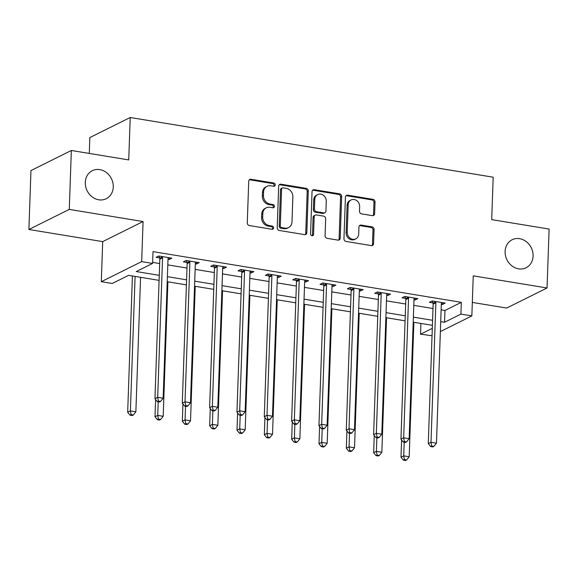 <?xml version="1.0" encoding="UTF-8"?>
<svg xmlns="http://www.w3.org/2000/svg" width="578" height="578" viewBox="0 0 578 578"><rect width="100%" height="100%" fill="white"/><g stroke="black" fill="none" stroke-linecap="round" stroke-linejoin="round"><path stroke-width="0.87" d="M275.207 184.895A1.683 1.459 63.6 0 0 273.755 183.024L250.953 179.274A2.399 2.081 63.6 0 0 248.728 181.239L247.276 222.877A2.399 2.081 63.6 0 0 249.342 225.543L272.144 229.293A1.683 1.459 63.6 0 0 272.252 226.056L269.305 225.572A7.68 6.661 63.6 0 1 262.694 217.039L262.817 213.571A7.68 6.661 63.6 0 1 266.263 207.82A7.68 6.661 63.6 0 1 269.94 207.292L272.895 207.784A1.683 1.459 63.6 0 0 273.004 204.54L270.056 204.056A7.68 6.661 63.6 0 1 263.445 195.523L263.568 192.055A7.68 6.661 63.6 0 1 267.014 186.304A7.68 6.661 63.6 0 1 270.692 185.784L273.647 186.268A1.683 1.459 63.6 0 0 275.207 184.895M273.835 186.282A1.683 1.459 63.6 0 0 272.664 183.573L249.862 179.816A2.399 2.081 63.6 0 0 249.306 179.809M272.332 229.314A1.683 1.459 63.6 0 0 271.161 226.598L268.214 226.114L269.305 225.572M273.083 207.798A1.683 1.459 63.6 0 0 271.913 205.082L268.965 204.598L270.056 204.056M505.107 251.459A15.649 13.569 63.6 0 0 511.855 265.837A15.649 13.569 63.6 0 0 526.067 267.773A15.649 13.569 63.6 0 0 533.097 256.061A15.649 13.569 63.6 0 0 526.341 241.683A15.649 13.569 63.6 0 0 512.13 239.747A15.649 13.569 63.6 0 0 505.107 251.459M85.284 182.41A15.649 13.569 63.6 0 0 92.032 196.787A15.649 13.569 63.6 0 0 106.251 198.716A15.649 13.569 63.6 0 0 113.274 187.012A15.649 13.569 63.6 0 0 106.525 172.634A15.649 13.569 63.6 0 0 92.314 170.698A15.649 13.569 63.6 0 0 85.284 182.41M372.398 215.652A2.399 2.081 63.6 0 0 374.623 213.694L375.035 202.011A2.399 2.081 63.6 0 0 372.969 199.345L347.645 195.176A2.399 2.081 63.6 0 0 345.413 197.141L343.961 238.779A2.399 2.081 63.6 0 0 346.027 241.445L371.351 245.614A2.399 2.081 63.6 0 0 373.583 243.656L374.074 229.538A2.399 2.081 63.6 0 0 372.008 226.872L361.171 225.095A2.399 2.081 63.6 0 0 358.945 227.053L358.7 234.054A6.423 5.563 63.6 0 1 355.817 238.851A6.423 5.563 63.6 0 1 349.986 238.064A6.423 5.563 63.6 0 1 347.212 232.161L348.173 204.749A6.423 5.563 63.6 0 1 351.056 199.945A6.423 5.563 63.6 0 1 356.886 200.739A6.423 5.563 63.6 0 1 359.653 206.635L359.494 211.208A2.399 2.081 63.6 0 0 361.561 213.874L372.398 215.652M441.122 309.844L444.959 310.473L461.323 302.33L460.912 314.114L471.85 315.913L440.364 331.57M71.34 150.482L69.281 209.402L28.9 229.488L30.959 170.568L71.34 150.482L128.735 159.925L130.216 117.5L493.186 177.2L491.705 219.626L549.1 229.061L547.041 287.981L473.245 275.843L471.85 315.913M28.9 229.488L102.696 241.626L143.077 221.54L69.281 209.402M143.077 221.54L141.675 261.61L152.606 263.409L136.242 271.552L159.261 275.338M461.323 302.33L153.018 251.625L152.606 263.409M308.284 191.036A2.399 2.081 63.6 0 0 306.217 188.363L280.894 184.201A2.399 2.081 63.6 0 0 278.668 186.159L277.216 227.804A2.399 2.081 63.6 0 0 279.282 230.47L304.606 234.632A2.399 2.081 63.6 0 0 306.831 232.674L308.284 191.036L307.193 191.578A2.399 2.081 63.6 0 0 305.126 188.912L279.803 184.743A2.399 2.081 63.6 0 0 279.246 184.729M314.266 189.692L339.597 193.854A2.399 2.081 63.6 0 1 341.663 196.52L340.204 238.165A2.399 2.081 63.6 0 1 337.978 240.123L327.141 238.338A2.399 2.081 63.6 0 1 325.074 235.672L325.667 218.787A2.399 2.081 63.6 0 0 323.601 216.121L316.412 214.937A2.399 2.081 63.6 0 0 314.179 216.902L313.565 234.48A1.683 1.459 63.6 0 1 310.567 233.989L312.041 191.65A2.399 2.081 63.6 0 1 314.266 189.692L313.175 190.234L338.506 194.396L339.597 193.854M472.32 302.417L506.66 308.067L547.041 287.981M152.643 262.398L159.673 263.554M167.808 264.89L187.005 268.048M195.14 269.384L214.337 272.541M222.472 273.878L241.669 277.035M249.804 278.372L269.001 281.529M277.137 282.873L296.333 286.031M304.469 287.367L323.666 290.524M331.801 291.861L350.998 295.018M359.133 296.355L378.33 299.512M386.458 300.849L405.662 304.014M413.79 305.35L432.994 308.507M168.003 259.32L169.159 259.515L171.89 258.156L158.769 255.996L156.038 257.355L159.6 257.94M195.335 263.821L196.491 264.009L199.222 262.65L186.102 260.497L183.371 261.848L186.932 262.434M222.667 268.315L223.823 268.503L226.554 267.144L213.434 264.991L210.703 266.35L214.265 266.935M249.999 272.809L251.155 272.997L253.886 271.646L240.766 269.485L238.035 270.844L241.597 271.429M277.332 277.303L278.488 277.498L281.219 276.139L268.098 273.979L265.367 275.338L268.929 275.923M304.657 281.797L305.82 281.992L308.551 280.633L295.43 278.473L292.699 279.831L296.261 280.417M331.989 286.298L333.152 286.486L335.883 285.127L322.762 282.974L320.031 284.325L323.593 284.911M359.321 290.792L360.484 290.98L363.215 289.621L350.095 287.468L347.364 288.827L350.925 289.412M386.653 295.286L387.816 295.481L390.547 294.123L377.427 291.962L374.696 293.321L378.258 293.906M413.985 299.78L415.149 299.975L417.88 298.616L404.759 296.456L402.028 297.815L405.59 298.4M441.317 304.281L442.481 304.469L445.212 303.11L432.091 300.95L429.36 302.308L432.915 302.894M130.216 117.5L89.836 137.578L89.279 153.43M432.041 335.71L420.531 334.2L432.301 328.347M420.907 323.427L420.531 334.2M159.087 280.366L128.598 275.345L112.233 283.487L101.294 281.696L141.675 261.61M102.696 241.626L101.294 281.696M440.711 321.628L444.547 322.257L460.912 314.114M167.396 276.674L186.593 279.831M194.728 281.168L213.925 284.325M222.06 285.662L241.257 288.819M249.393 290.156L268.589 293.321M276.725 294.657L295.922 297.815M304.057 299.151L323.254 302.308M331.389 303.645L350.586 306.802M358.721 308.139L377.918 311.296M386.053 312.64L405.25 315.798M413.386 317.134L432.582 320.291M432.409 325.32L413.205 322.163M405.077 320.819L385.873 317.662M377.745 316.325L358.541 313.168M350.413 311.831L331.208 308.674M323.08 307.337L303.876 304.18M295.748 302.843L276.544 299.679M268.416 298.342L249.212 295.185M241.084 293.848L221.88 290.691M213.752 289.354L194.548 286.197M186.419 284.86L167.215 281.703M444.959 310.473L444.547 322.257M169.159 259.515L169.224 257.716M196.491 264.009L196.556 262.217M223.823 268.503L223.888 266.711M251.155 272.997L251.22 271.205M278.488 277.498L278.553 275.699M305.82 281.992L305.885 280.193M333.152 286.486L333.217 284.694M360.484 290.98L360.549 289.188M387.816 295.481L387.881 293.682M415.149 299.975L415.214 298.176M442.481 304.469L442.546 302.67M267.014 186.304L265.923 186.853A7.68 6.661 63.6 0 0 262.477 192.597L263.568 192.055M268.965 204.598A7.68 6.661 63.6 0 1 262.354 196.065L262.477 192.597M266.263 207.82L265.172 208.362A7.68 6.661 63.6 0 0 261.726 214.113L262.817 213.571M268.214 226.114A7.68 6.661 63.6 0 1 261.603 217.581L261.726 214.113M305.162 234.646A2.399 2.081 63.6 0 0 305.74 233.216L307.193 191.578M283.141 187.828A1.683 1.459 63.6 0 0 281.587 189.201L280.308 225.752A1.683 1.459 63.6 0 0 281.753 227.616L284.867 228.129A7.68 6.661 63.6 0 0 288.545 227.602A7.68 6.661 63.6 0 0 291.991 221.858L292.865 196.874A7.68 6.661 63.6 0 0 286.255 188.341L283.141 187.828M282.339 187.944L281.248 188.486A1.683 1.459 63.6 0 0 280.489 189.743L281.587 189.201M288.545 227.602L287.454 228.144A7.68 6.661 63.6 0 1 283.776 228.671L280.662 228.158A1.683 1.459 63.6 0 1 279.217 226.294L280.489 189.743M338.535 240.137A2.399 2.081 63.6 0 0 339.113 238.707L340.572 197.062A2.399 2.081 63.6 0 0 338.506 194.396M315.263 215.103L314.172 215.645A2.399 2.081 63.6 0 0 313.088 217.444L312.474 235.022L313.565 234.48M312.199 235.875A1.683 1.459 63.6 0 0 312.474 235.022M326.274 201.26A6.423 5.563 63.6 0 0 323.507 195.364A6.423 5.563 63.6 0 0 317.676 194.569A6.423 5.563 63.6 0 0 314.793 199.374L314.454 209.034A2.399 2.081 63.6 0 0 316.52 211.7L323.709 212.885A2.399 2.081 63.6 0 0 325.941 210.919L326.274 201.26M317.676 194.569L316.585 195.111A6.423 5.563 63.6 0 0 313.702 199.916L314.793 199.374M324.865 212.718L323.774 213.26A2.399 2.081 63.6 0 1 322.618 213.427L315.429 212.242A2.399 2.081 63.6 0 1 313.363 209.576L313.702 199.916M313.175 190.234A2.399 2.081 63.6 0 0 312.619 190.22M351.056 199.945L349.965 200.487A6.423 5.563 63.6 0 0 347.082 205.291L348.173 204.749M355.817 238.851L354.726 239.4A6.423 5.563 63.6 0 1 348.895 238.606A6.423 5.563 63.6 0 1 346.121 232.703L347.082 205.291M371.907 245.628A2.399 2.081 63.6 0 0 372.492 244.198L372.983 230.087A2.399 2.081 63.6 0 0 370.917 227.414L360.08 225.637A2.399 2.081 63.6 0 0 359.523 225.622M372.955 215.666A2.399 2.081 63.6 0 0 373.533 214.236L373.944 202.553A2.399 2.081 63.6 0 0 371.878 199.887L346.554 195.725A2.399 2.081 63.6 0 0 345.998 195.711M132.427 275.981L127.673 412.259L130.397 410.9L135.866 411.803L140.562 277.317M135.093 276.414L130.397 410.9L131.112 414.643L130.021 415.185L132.21 415.546L133.301 415.004L131.112 414.643M135.866 411.803L133.301 415.004M130.021 415.185L127.673 412.259M162.555 257.81L159.824 259.161L154.955 398.69L157.686 397.332L162.555 257.81A2.442 2.117 63.6 0 0 162.425 256.899L162.324 256.581M158.401 401.074L157.303 401.616L159.492 401.977L160.583 401.435L158.401 401.074L157.686 397.332L163.148 398.235L168.025 258.706A2.442 2.117 63.6 0 1 168.212 257.853L168.335 257.571M159.824 259.161A2.442 2.117 63.6 0 0 159.701 258.258L158.993 256.032M154.955 398.69L157.303 401.616M160.583 401.435L163.148 398.235M155.605 399.499L155.005 416.76L157.729 415.401L163.198 416.297L167.895 281.811M158.206 401.768L157.729 415.401L158.444 419.137L157.353 419.686L159.542 420.04L160.633 419.498L158.444 419.137M163.198 416.297L160.633 419.498M157.353 419.686L155.005 416.76M182.937 403.993L182.337 421.254L185.061 419.895L190.53 420.791L195.227 286.305M185.538 406.262L185.061 419.895L185.776 423.638L184.685 424.18L186.875 424.541L187.966 423.992L185.776 423.638M190.53 420.791L187.966 423.992M184.685 424.18L182.337 421.254M210.269 408.494L209.669 425.748L212.393 424.389L217.863 425.292L222.559 290.799M212.87 410.756L212.393 424.389L213.109 428.132L212.018 428.674L214.207 429.035L215.298 428.493L213.109 428.132M217.863 425.292L215.298 428.493M212.018 428.674L209.669 425.748M189.887 262.304L187.156 263.662L182.287 403.184L185.018 401.826L189.887 262.304A2.442 2.117 63.6 0 0 189.757 261.393L189.656 261.083M185.733 405.568L184.635 406.11L186.824 406.471L187.915 405.929L185.733 405.568L185.018 401.826L190.48 402.729L195.357 263.2A2.442 2.117 63.6 0 1 195.545 262.347L195.667 262.065M187.156 263.662A2.442 2.117 63.6 0 0 187.034 262.752L186.326 260.534M182.287 403.184L184.635 406.11M187.915 405.929L190.48 402.729M217.22 266.798L214.489 268.156L209.619 407.685L212.35 406.327L217.22 266.798A2.442 2.117 63.6 0 0 217.09 265.894L216.988 265.577M213.058 410.062L211.967 410.611L214.156 410.965L215.247 410.423L213.058 410.062L212.35 406.327L217.812 407.223L222.689 267.693A2.442 2.117 63.6 0 1 222.877 266.841L223 266.559M214.489 268.156A2.442 2.117 63.6 0 0 214.366 267.246L213.658 265.027M209.619 407.685L211.967 410.611M215.247 410.423L217.812 407.223M244.552 271.292L241.821 272.65L236.951 412.179L239.682 410.821L244.552 271.292A2.442 2.117 63.6 0 0 244.422 270.388L244.321 270.071M240.39 414.563L239.299 415.105L241.488 415.466L242.579 414.917L240.39 414.563L239.682 410.821L245.144 411.717L250.021 272.195A2.442 2.117 63.6 0 1 250.209 271.335L250.332 271.06M241.821 272.65A2.442 2.117 63.6 0 0 241.698 271.747L240.99 269.521M236.951 412.179L239.299 415.105M242.579 414.917L245.144 411.717M237.601 412.988L237.002 430.242L239.726 428.883L245.195 429.786L249.891 295.3M240.202 415.25L239.726 428.883L240.441 432.626L239.35 433.168L241.539 433.529L242.63 432.987L240.441 432.626M245.195 429.786L242.63 432.987M239.35 433.168L237.002 430.242M271.884 275.785L269.153 277.144L264.283 416.673L267.014 415.315L271.884 275.785A2.442 2.117 63.6 0 0 271.754 274.882L271.653 274.564M267.722 419.057L266.631 419.599L268.821 419.96L269.912 419.418L267.722 419.057L267.014 415.315L272.476 416.218L277.353 276.689A2.442 2.117 63.6 0 1 277.541 275.836L277.664 275.554M269.153 277.144A2.442 2.117 63.6 0 0 269.03 276.241L268.322 274.015M264.283 416.673L266.631 419.599M269.912 419.418L272.476 416.218M264.934 417.482L264.334 434.735L267.058 433.384L272.527 434.28L277.223 299.794M267.535 419.751L267.058 433.384L267.773 437.12L266.682 437.662L268.871 438.023L269.962 437.481L267.773 437.12M272.527 434.28L269.962 437.481M266.682 437.662L264.334 434.735M292.266 421.976L291.666 439.237L294.39 437.878L299.859 438.774L304.555 304.288M294.867 424.245L294.39 437.878L295.105 441.621L294.014 442.163L296.203 442.517L297.294 441.975L295.105 441.621M299.859 438.774L297.294 441.975M294.014 442.163L291.666 439.237M319.598 426.47L318.998 443.731L321.722 442.372L327.191 443.268L331.888 308.782M322.199 428.739L321.722 442.372L322.437 446.115L321.346 446.657L323.536 447.018L324.626 446.469L322.437 446.115M327.191 443.268L324.626 446.469M321.346 446.657L318.998 443.731M346.93 430.971L346.323 448.225L349.054 446.866L354.524 447.769L359.22 313.276M349.531 433.233L349.054 446.866L349.769 450.609L348.679 451.151L350.868 451.512L351.959 450.97L349.769 450.609M354.524 447.769L351.959 450.97M348.679 451.151L346.323 448.225M374.262 435.465L373.655 452.719L376.386 451.36L381.856 452.263L386.552 317.777M376.863 437.727L376.386 451.36L377.102 455.103L376.011 455.645L378.2 456.006L379.291 455.464L377.102 455.103M381.856 452.263L379.291 455.464M376.011 455.645L373.655 452.719M299.216 280.287L296.485 281.638L291.615 421.167L294.346 419.809L299.216 280.287A2.442 2.117 63.6 0 0 299.086 279.376L298.985 279.058M295.055 423.551L293.964 424.093L296.153 424.454L297.244 423.912L295.055 423.551L294.346 419.809L299.809 420.712L304.678 281.183A2.442 2.117 63.6 0 1 304.873 280.33L304.989 280.048M296.485 281.638A2.442 2.117 63.6 0 0 296.362 280.735L295.654 278.509M291.615 421.167L293.964 424.093M297.244 423.912L299.809 420.712M326.548 284.781L323.817 286.139L318.948 425.661L321.671 424.31L326.548 284.781A2.442 2.117 63.6 0 0 326.418 283.87L326.317 283.56M322.387 428.045L321.296 428.587L323.485 428.948L324.576 428.406L322.387 428.045L321.671 424.31L327.141 425.206L332.01 285.676A2.442 2.117 63.6 0 1 332.206 284.824L332.321 284.542M323.817 286.139A2.442 2.117 63.6 0 0 323.694 285.229L322.986 283.01M318.948 425.661L321.296 428.587M324.576 428.406L327.141 425.206M353.881 289.275L351.149 290.633L346.28 430.162L349.004 428.804L353.881 289.275A2.442 2.117 63.6 0 0 353.75 288.371L353.649 288.054M349.719 432.546L348.628 433.088L350.817 433.442L351.908 432.9L349.719 432.546L349.004 428.804L354.473 429.7L359.343 290.17A2.442 2.117 63.6 0 1 359.538 289.318L359.653 289.043M351.149 290.633A2.442 2.117 63.6 0 0 351.027 289.723L350.311 287.504M346.28 430.162L348.628 433.088M351.908 432.9L354.473 429.7M381.213 293.769L378.482 295.127L373.612 434.656L376.336 433.298L381.213 293.769A2.442 2.117 63.6 0 0 381.083 292.865L380.981 292.547M377.051 437.04L375.96 437.582L378.149 437.943L379.24 437.394L377.051 437.04L376.336 433.298L381.805 434.194L386.675 294.672A2.442 2.117 63.6 0 1 386.87 293.819L386.985 293.537M378.482 295.127A2.442 2.117 63.6 0 0 378.359 294.224L377.644 291.998M373.612 434.656L375.96 437.582M379.24 437.394L381.805 434.194M408.545 298.262L405.814 299.621L400.944 439.15L403.668 437.792L408.545 298.262A2.442 2.117 63.6 0 0 408.415 297.359L408.314 297.041M404.383 441.534L403.292 442.076L405.481 442.437L406.572 441.895L404.383 441.534L403.668 437.792L409.137 438.695L414.007 299.166A2.442 2.117 63.6 0 1 414.195 298.313L414.318 298.031M405.814 299.621A2.442 2.117 63.6 0 0 405.684 298.718L404.976 296.492M400.944 439.15L403.292 442.076M406.572 441.895L409.137 438.695M401.594 439.959L400.988 457.212L403.719 455.861L409.188 456.757L413.884 322.271M404.195 442.228L403.719 455.861L404.434 459.597L403.343 460.139L405.532 460.5L406.623 459.958L404.434 459.597M409.188 456.757L406.623 459.958M403.343 460.139L400.988 457.212M435.877 302.764L433.146 304.115L428.276 443.644L431 442.286L435.877 302.764A2.442 2.117 63.6 0 0 435.747 301.853L435.646 301.535M431.715 446.028L430.624 446.57L432.814 446.931L433.905 446.389L431.715 446.028L431 442.286L436.469 443.189L441.339 303.66A2.442 2.117 63.6 0 1 441.527 302.807L441.65 302.525M433.146 304.115A2.442 2.117 63.6 0 0 433.016 303.212L432.308 300.986M428.276 443.644L430.624 446.57M433.905 446.389L436.469 443.189M272.664 183.573L273.755 183.024M271.161 226.598L272.252 226.056M271.913 205.082L273.004 204.54M262.354 196.065L263.445 195.523M261.603 217.581L262.694 217.039M249.862 179.816L250.953 179.274M305.74 233.216L306.831 232.674M279.803 184.743L280.894 184.201M305.126 188.912L306.217 188.363M279.217 226.294L280.308 225.752M280.662 228.158L281.753 227.616M283.776 228.671L284.867 228.129M340.572 197.062L341.663 196.52M339.113 238.707L340.204 238.165M313.088 217.444L314.179 216.902M313.363 209.576L314.454 209.034M315.429 212.242L316.52 211.7M322.618 213.427L323.709 212.885M346.121 232.703L347.212 232.161M360.08 225.637L361.171 225.095M370.917 227.414L372.008 226.872M372.983 230.087L374.074 229.538M372.492 244.198L373.583 243.656M346.554 195.725L347.645 195.176M371.878 199.887L372.969 199.345M373.944 202.553L375.035 202.011M373.533 214.236L374.623 213.694M162.425 256.899L159.701 258.258M189.757 261.393L187.034 262.752M217.09 265.894L214.366 267.246M244.422 270.388L241.698 271.747M271.754 274.882L269.03 276.241M299.086 279.376L296.362 280.735M326.418 283.87L323.694 285.229M353.75 288.371L351.027 289.723M381.083 292.865L378.359 294.224M408.415 297.359L405.684 298.718M435.747 301.853L433.016 303.212"/></g></svg>
